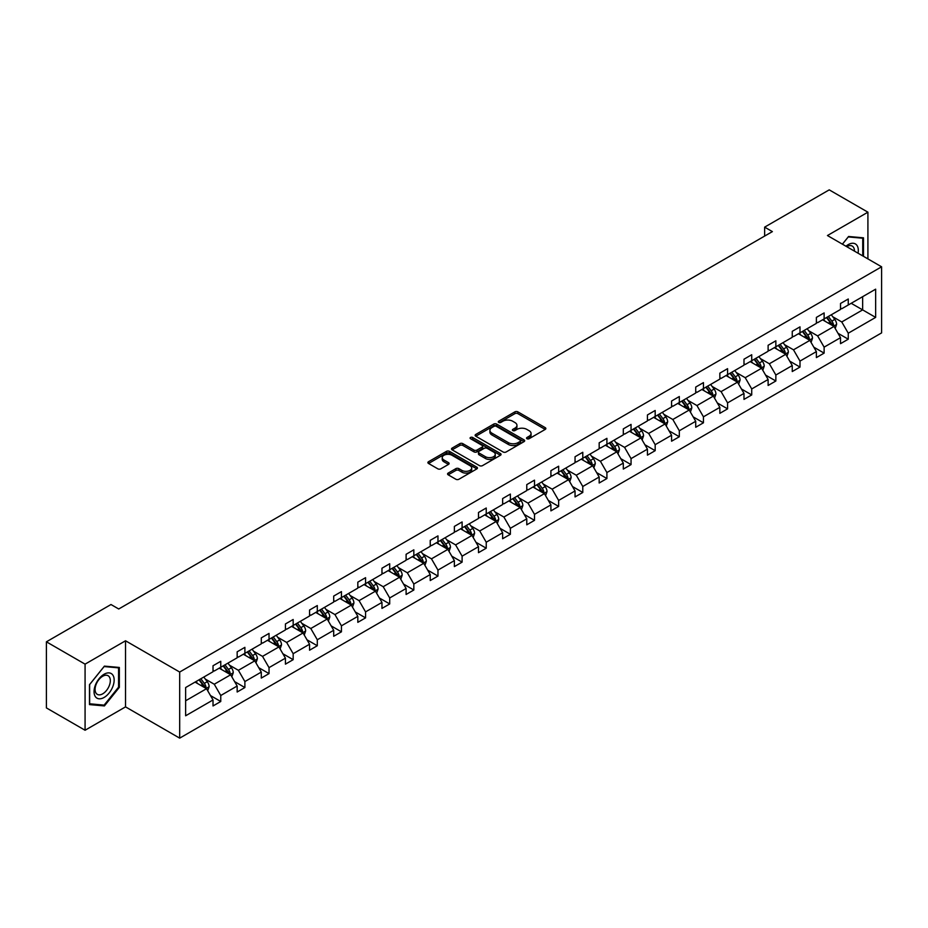 <?xml version="1.0" encoding="UTF-8"?>
<svg xmlns="http://www.w3.org/2000/svg" width="928" height="928" viewBox="0 0 928 928"><rect width="100%" height="100%" fill="white"/><g stroke="black" fill="none" stroke-linecap="round" stroke-linejoin="round"><path stroke-width="1.39" d="M526.976 438.724A1.508 0.87 0 0 0 529.099 438.724L545.235 429.409A2.146 1.241 0 0 0 545.861 428.539A2.146 1.241 0 0 0 545.235 427.657L517.894 411.87A2.146 1.241 0 0 0 514.866 411.87L498.73 421.196A1.508 0.87 0 0 0 498.29 421.799A1.508 0.87 0 0 0 498.73 422.414A1.508 0.87 0 0 0 500.853 422.414L502.941 421.208A6.867 3.967 0 0 1 512.662 421.208L514.936 422.53A6.867 3.967 0 0 1 516.954 425.337A6.867 3.967 0 0 1 514.936 428.144L512.848 429.339A1.508 0.87 0 0 0 512.407 429.954A1.508 0.87 0 0 0 512.848 430.569A1.508 0.87 0 0 0 514.97 430.569L517.058 429.362A6.867 3.967 0 0 1 526.779 429.362L529.064 430.685A6.867 3.967 0 0 1 531.071 433.492A6.867 3.967 0 0 1 529.064 436.288L526.976 437.494A1.508 0.87 0 0 0 526.536 438.109A1.508 0.87 0 0 0 526.976 438.724L526.976 437.494M448.201 473.071A2.146 1.241 0 0 0 447.563 473.953A2.146 1.241 0 0 0 448.201 474.823L455.868 479.254A2.146 1.241 0 0 0 458.896 479.254L476.818 468.907A2.146 1.241 0 0 0 477.444 468.025A2.146 1.241 0 0 0 476.818 467.155L449.488 451.368A2.146 1.241 0 0 0 446.449 451.368L428.527 461.715A2.146 1.241 0 0 0 427.901 462.596A2.146 1.241 0 0 0 428.527 463.466L437.796 468.814A2.146 1.241 0 0 0 440.835 468.814L448.502 464.394A2.146 1.241 0 0 0 449.129 463.513A2.146 1.241 0 0 0 448.502 462.643L443.909 459.986A5.742 3.318 0 0 1 442.227 457.643A5.742 3.318 0 0 1 445.765 454.581A5.742 3.318 0 0 1 452.029 455.3L470.02 465.682A5.742 3.318 0 0 1 471.702 468.025A5.742 3.318 0 0 1 468.164 471.099A5.742 3.318 0 0 1 461.9 470.38L458.896 468.64A2.146 1.241 0 0 0 455.868 468.64L448.201 473.071L448.201 474.823L455.868 470.426L455.868 468.64M125.535 640.784L85.074 664.146L46.4 641.816L46.4 707.913L85.074 730.243L125.535 706.881L179.684 738.143L179.684 672.046L125.535 640.784L125.535 706.881M867.912 258.9L867.912 212.187L827.451 235.538L881.6 266.8L179.684 672.046M867.912 212.187L829.226 189.857L764.637 227.14L764.637 236.072M46.4 641.816L110.989 604.522L118.726 608.988L772.374 231.606L764.637 227.14M503.092 451.982A2.146 1.241 0 0 0 506.131 451.982L524.053 441.635A2.146 1.241 0 0 0 524.68 440.765A2.146 1.241 0 0 0 524.053 439.884L496.712 424.108A2.146 1.241 0 0 0 493.673 424.108L475.762 434.455A2.146 1.241 0 0 0 475.124 435.325A2.146 1.241 0 0 0 475.762 436.206L503.092 451.982M471.122 439.048A1.508 0.87 0 0 1 472.642 439.257L500.401 455.288L482.514 465.624A2.146 1.241 0 0 1 479.474 465.624L452.145 449.836L459.812 445.44L459.812 443.654L452.145 448.085A2.146 1.241 0 0 0 451.518 448.966A2.146 1.241 0 0 0 452.145 449.836L452.145 448.085M459.812 445.44A2.146 1.241 0 0 1 462.852 445.44L462.852 443.654A2.146 1.241 0 0 0 459.812 443.654M462.852 443.654L473.93 450.057A2.146 1.241 0 0 0 476.969 450.057L482.061 447.122A2.146 1.241 0 0 0 482.688 446.24A2.146 1.241 0 0 0 482.061 445.37L470.519 438.7A1.508 0.87 0 0 1 470.078 438.086A1.508 0.87 0 0 1 471.006 437.285A1.508 0.87 0 0 1 472.642 437.471L500.436 453.525A2.146 1.241 0 0 1 501.062 454.395A2.146 1.241 0 0 1 500.436 455.277L500.436 453.525M85.074 664.146L85.074 730.243M185.635 687.544L213.022 671.733L213.022 665.759L220.76 661.293L220.76 667.267L237.162 657.801L237.162 651.816L244.888 647.35L244.888 653.335L261.29 643.87L261.29 637.884L269.027 633.418L269.027 639.404L285.43 629.938L285.43 623.952L293.167 619.486L293.167 625.472L309.558 616.006L309.558 610.021L317.295 605.555L317.295 611.54L333.697 602.063L333.697 596.078L341.434 591.612L341.434 597.597L357.825 588.132L357.825 582.146L365.562 577.68L365.562 583.666L381.965 574.2L381.965 568.214L389.702 563.748L389.702 569.734L406.104 560.268L406.104 554.283L413.83 549.817L413.83 555.802L430.232 546.337L430.232 540.351L437.97 535.885L437.97 541.871L454.372 532.394L454.372 526.408L462.109 521.942L462.109 527.928L478.5 518.462L478.5 512.476L486.237 508.01L486.237 513.996L502.64 504.53L502.64 498.545L510.377 494.079L510.377 500.064L526.779 490.599L526.779 484.613L534.505 480.147L534.505 486.133L550.907 476.656L550.907 470.682L558.644 466.216L558.644 472.19L575.047 462.724L575.047 456.738L582.784 452.272L582.784 458.258L599.175 448.792L599.175 442.807L606.912 438.341L606.912 444.326L623.314 434.861L623.314 428.875L631.052 424.409L631.052 430.395L647.442 420.929L647.442 414.944L655.18 410.478L655.18 416.463L671.582 406.986L671.582 401.012L679.319 396.534L679.319 402.52L695.722 393.054L695.722 387.069L703.447 382.603L703.447 388.588L719.85 379.123L719.85 373.137L727.587 368.671L727.587 374.657L743.989 365.191L743.989 359.206L751.726 354.74L751.726 360.725L768.117 351.26L768.117 345.274L775.854 340.808L775.854 346.794L792.257 337.316L792.257 331.331L799.994 326.865L799.994 332.85L816.385 323.385L816.385 317.399L824.122 312.933L824.122 318.919L840.524 309.453L840.524 303.468L848.262 299.002L848.262 304.987L875.649 289.176L875.649 317.399L848.262 333.21L848.262 339.196L840.524 343.662L840.524 337.676L824.122 347.142L824.122 353.127L816.385 357.593L816.385 351.608L799.994 361.085L799.994 367.07L792.257 371.536L792.257 365.551L775.854 375.016L775.854 381.002L768.117 385.468L768.117 379.482L751.726 388.948L751.726 394.934L743.989 399.4L743.989 393.414L727.587 402.88L727.587 408.865L719.85 413.331L719.85 407.346L703.447 416.811L703.447 422.797L695.722 427.263L695.722 421.277L679.319 430.754L679.319 436.74L671.582 441.206L671.582 435.22L655.18 444.686L655.18 450.672L647.442 455.138L647.442 449.152L631.052 458.618L631.052 464.603L623.314 469.069L623.314 463.084L606.912 472.549L606.912 478.535L599.175 483.001L599.175 477.015L582.784 486.492L582.784 492.466L575.047 496.932L575.047 490.958L558.644 500.424L558.644 506.41L550.907 510.876L550.907 504.89L534.505 514.356L534.505 520.341L526.779 524.807L526.779 518.822L510.377 528.287L510.377 534.273L502.64 538.739L502.64 532.753L486.237 542.219L486.237 548.204L478.5 552.67L478.5 546.685L462.109 556.162L462.109 562.136L454.372 566.602L454.372 560.628L437.97 570.094L437.97 576.079L430.232 580.545L430.232 574.56L413.83 584.025L413.83 590.011L406.104 594.477L406.104 588.491L389.702 597.957L389.702 603.942L381.965 608.408L381.965 602.423L365.562 611.888L365.562 617.874L357.825 622.34L357.825 616.354L341.434 625.832L341.434 631.817L333.697 636.283L333.697 630.298L317.295 639.763L317.295 645.749L309.558 650.215L309.558 644.229L293.167 653.695L293.167 659.68L285.43 664.146L285.43 658.161L269.027 667.626L269.027 673.612L261.29 678.078L261.29 672.092L244.888 681.558L244.888 687.544L237.162 692.01L237.162 686.024L220.76 695.501L220.76 701.487L213.022 705.953L213.022 699.967L185.635 715.778L185.635 687.544M179.684 738.143L881.6 332.897L881.6 266.8M219.205 668.16L230.654 674.772L214.264 684.238L205.308 679.076M214.264 684.238L220.76 695.501M230.654 674.772L237.162 686.024M213.022 670.306L214.264 671.025L220.76 667.267M243.345 654.228L254.794 660.84L238.392 670.306L229.436 665.144M238.392 670.306L244.888 681.558M254.794 660.84L261.29 672.092M237.162 656.374L238.392 657.094L244.888 653.335M267.484 640.297L278.934 646.909L262.531 656.374L253.576 651.201M262.531 656.374L269.027 667.626M278.934 646.909L285.43 658.161M261.29 642.443L262.531 643.15L269.027 639.404M291.612 626.365L303.062 632.977L286.659 642.443L277.704 637.269M286.659 642.443L293.167 653.695M303.062 632.977L309.558 644.229M285.43 628.511L286.659 629.219L293.167 625.472M315.752 612.434L327.201 619.034L310.799 628.511L301.844 623.338M310.799 628.511L317.295 639.763M327.201 619.034L333.697 630.298M309.558 614.568L310.799 615.287L317.295 611.54M339.88 598.49L351.329 605.102L334.938 614.568L325.983 609.406M334.938 614.568L341.434 625.832M351.329 605.102L357.825 616.354M333.697 600.636L334.938 601.356L341.434 597.597M364.02 584.559L375.469 591.171L359.066 600.636L350.111 595.474M359.066 600.636L365.562 611.888M375.469 591.171L381.965 602.423M357.825 586.705L359.066 587.424L365.562 583.666M388.148 570.627L399.597 577.239L383.206 586.705L374.251 581.531M383.206 586.705L389.702 597.957M399.597 577.239L406.104 588.491M381.965 572.773L383.206 573.481L389.702 569.734M412.287 556.696L423.736 563.308L407.334 572.773L398.379 567.6M407.334 572.773L413.83 584.025M423.736 563.308L430.232 574.56M406.104 558.842L407.334 559.549L413.83 555.802M436.427 542.764L447.876 549.364L431.474 558.842L422.518 553.668M431.474 558.842L437.97 570.094M447.876 549.364L454.372 560.628M430.232 544.898L431.474 545.618L437.97 541.871M460.555 528.821L472.004 535.433L455.602 544.898L446.658 539.736M455.602 544.898L462.109 556.162M472.004 535.433L478.5 546.685M454.372 530.967L455.602 531.686L462.109 527.928M484.694 514.889L496.144 521.501L479.741 530.967L470.786 525.793M479.741 530.967L486.237 542.219M496.144 521.501L502.64 532.753M478.5 517.035L479.741 517.754L486.237 513.996M508.822 500.958L520.272 507.57L503.881 517.035L494.926 511.862M503.881 517.035L510.377 528.287M520.272 507.57L526.779 518.822M502.64 503.104L503.881 503.811L510.377 500.064M532.962 487.026L544.411 493.638L528.009 503.104L519.054 497.93M528.009 503.104L534.505 514.356M544.411 493.638L550.907 504.89M526.779 489.16L528.009 489.88L534.505 486.133M557.102 473.083L568.551 479.695L552.148 489.172L543.193 483.998M552.148 489.172L558.644 500.424M568.551 479.695L575.047 490.958M550.907 475.229L552.148 475.948L558.644 472.19M581.23 459.151L592.679 465.763L576.276 475.229L567.321 470.067M576.276 475.229L582.784 486.492M592.679 465.763L599.175 477.015M575.047 461.297L576.276 462.016L582.784 458.258M605.369 445.22L616.818 451.832L600.416 461.297L591.461 456.124M600.416 461.297L606.912 472.549M616.818 451.832L623.314 463.084M599.175 447.366L600.416 448.073L606.912 444.326M629.497 431.288L640.946 437.9L624.556 447.366L615.6 442.192M624.556 447.366L631.052 458.618M640.946 437.9L647.442 449.152M623.314 433.434L624.556 434.142L631.052 430.395M653.637 417.356L665.086 423.957L648.684 433.434L639.728 428.26M648.684 433.434L655.18 444.686M665.086 423.957L671.582 435.22M647.442 419.491L648.684 420.21L655.18 416.463M677.765 403.413L689.214 410.025L672.823 419.491L663.868 414.329M672.823 419.491L679.319 430.754M689.214 410.025L695.722 421.277M671.582 405.559L672.823 406.278L679.319 402.52M701.904 389.482L713.354 396.094L696.951 405.559L687.996 400.397M696.951 405.559L703.447 416.811M713.354 396.094L719.85 407.346M695.722 391.628L696.951 392.347L703.447 388.588M726.044 375.55L737.493 382.162L721.091 391.628L712.136 386.454M721.091 391.628L727.587 402.88M737.493 382.162L743.989 393.414M719.85 377.696L721.091 378.404L727.587 374.657M750.172 361.618L761.621 368.23L745.219 377.696L736.264 372.522M745.219 377.696L751.726 388.948M761.621 368.23L768.117 379.482M743.989 363.764L745.219 364.472L751.726 360.725M774.312 347.687L785.761 354.287L769.358 363.764L760.403 358.591M769.358 363.764L775.854 375.016M785.761 354.287L792.257 365.551M768.117 349.821L769.358 350.54L775.854 346.794M798.44 333.744L809.889 340.356L793.498 349.821L784.543 344.659M793.498 349.821L799.994 361.085M809.889 340.356L816.385 351.608M792.257 335.89L793.498 336.609L799.994 332.85M822.579 319.812L834.028 326.424L817.626 335.89L808.671 330.728M817.626 335.89L824.122 347.142M834.028 326.424L840.524 337.676M816.385 321.958L817.626 322.677L824.122 318.919M851.196 303.294L862.646 309.894L841.766 321.958L832.81 316.784M841.766 321.958L848.262 333.21M875.649 317.399L862.646 309.894L862.646 296.682L875.649 289.176M840.524 308.026L841.766 308.734L848.262 304.987M185.635 700.768L206.526 688.704L195.077 682.103M206.526 688.704L213.022 699.967M837.972 333.256L848.262 339.196M813.833 347.188L824.122 353.127M789.705 361.12L799.994 367.07M765.565 375.063L775.854 381.002M741.437 388.994L751.726 394.934M717.298 402.926L727.587 408.865M693.158 416.858L703.447 422.797M669.03 430.801L679.319 436.74M644.89 444.732L655.18 450.672M620.762 458.664L631.052 464.603M596.623 472.596L606.912 478.535M572.495 486.527L582.784 492.466M548.355 500.47L558.644 506.41M524.216 514.402L534.505 520.341M500.088 528.334L510.377 534.273M475.948 542.265L486.237 548.204M451.82 556.197L462.109 562.136M427.68 570.14L437.97 576.079M403.552 584.072L413.83 590.011M379.413 598.003L389.702 603.942M355.273 611.935L365.562 617.874M331.145 625.866L341.434 631.817M307.006 639.81L317.295 645.749M282.878 653.741L293.167 659.68M258.738 667.673L269.027 673.612M234.61 681.604L244.888 687.544M210.47 695.548L220.76 701.487M863.504 256.348L863.504 237.823L848.575 236.489L842.392 244.168M119.341 687.358L119.341 667.452L104.412 666.118L89.482 684.69L89.482 704.607L104.412 705.93L119.341 687.358L118.575 686.917M527.568 438.932L529.064 438.074A6.867 3.967 0 0 0 531.071 435.278L531.071 433.492M516.954 425.337L516.954 427.124A6.867 3.967 0 0 1 514.936 429.931L513.451 430.789M545.2 429.432L517.894 413.656A2.146 1.241 0 0 0 514.866 413.656L499.322 422.634M524.018 441.658L496.712 425.894A2.146 1.241 0 0 0 493.673 425.894L475.786 436.218L475.762 434.455M520.248 441.38A1.508 0.87 0 0 0 520.689 440.765A1.508 0.87 0 0 0 520.248 440.15L496.26 426.3A1.508 0.87 0 0 0 494.137 426.3L491.933 427.564A6.867 3.967 0 0 0 489.914 430.372A6.867 3.967 0 0 0 491.933 433.179L508.335 442.644A6.867 3.967 0 0 0 518.044 442.644L520.248 441.38L520.248 443.166A1.508 0.87 0 0 0 520.689 442.552L520.689 440.765M489.914 430.372L489.914 432.158A6.867 3.967 0 0 0 491.933 434.965L491.933 433.179M520.248 443.166L518.044 444.431A6.867 3.967 0 0 1 508.335 444.431L491.933 434.965M462.852 445.44L473.93 451.843A2.146 1.241 0 0 0 476.969 451.843L482.061 448.908A2.146 1.241 0 0 0 482.688 448.027L482.688 446.24M485.437 456.704A5.742 3.318 0 0 0 491.701 457.423A5.742 3.318 0 0 0 495.25 454.349A5.742 3.318 0 0 0 493.568 452.006L487.223 448.352A2.146 1.241 0 0 0 484.184 448.352L479.103 451.286A2.146 1.241 0 0 0 478.465 452.156A2.146 1.241 0 0 0 479.103 453.038L485.437 456.704L485.437 458.49A5.742 3.318 0 0 0 491.701 459.209A5.742 3.318 0 0 0 495.25 456.135L495.25 454.349M478.465 452.156L478.465 453.943A2.146 1.241 0 0 0 479.103 454.824L479.103 453.038M485.437 458.49L479.103 454.824M471.702 468.025L471.702 469.812A5.742 3.318 0 0 1 468.164 472.886A5.742 3.318 0 0 1 461.9 472.166L458.896 470.426A2.146 1.241 0 0 0 455.868 470.426M442.227 457.643L442.227 459.43A5.742 3.318 0 0 0 443.909 461.773L443.909 459.986M448.468 464.406L443.909 461.773M476.818 467.155L476.818 468.907L449.488 453.154A2.146 1.241 0 0 0 446.449 453.154L428.562 463.49M102.834 705.025L104.412 705.93M835.2 328.466L836.627 324.348A5.8 3.352 -120 0 0 834.771 319.418L831.302 314.778M825.073 321.25L823.565 319.244M833.17 325.925L833.495 324.603A5.8 3.352 -120 0 0 831.836 321.111L828.368 316.471M826.906 317.318L830.734 322.41A2.958 1.705 60 0 1 831.268 323.315L833.495 324.603M826.5 317.55L829.98 322.178A5.8 3.352 60 0 1 831.418 324.916M811.072 342.397L812.487 338.291A5.8 3.352 -120 0 0 810.643 333.349L807.163 328.709M800.934 335.194L799.426 333.175M809.03 339.868L809.355 338.534A5.8 3.352 -120 0 0 807.696 335.043L804.228 330.403M802.778 331.25L806.594 336.354A2.958 1.705 60 0 1 807.14 337.247L809.355 338.534M802.372 331.482L805.84 336.122A5.8 3.352 60 0 1 807.29 338.859M786.932 356.329L788.359 352.222A5.8 3.352 -120 0 0 786.503 347.281L783.035 342.641M776.806 349.125L775.298 347.107M784.902 353.8L785.227 352.466A5.8 3.352 -120 0 0 783.568 348.974L780.088 344.346M778.638 345.181L782.466 350.285A2.958 1.705 60 0 1 783 351.178L785.227 352.466M778.232 345.413L781.712 350.053A5.8 3.352 60 0 1 783.151 352.791M858.052 253.205A14.222 8.213 120 0 0 845.976 246.233M854.468 251.128A10.765 6.218 120 0 0 852.229 246.082A10.765 6.218 120 0 0 846.742 246.674M842.427 244.18L848.262 236.93L862.727 238.218L862.727 255.908M861.764 237.672L862.727 238.218M112.81 686.627A14.222 8.213 120 0 0 109.133 672.893A14.222 8.213 120 0 0 95.398 685.073A14.222 8.213 120 0 0 99.076 698.807A14.222 8.213 120 0 0 112.81 686.627M109.295 685.63A10.765 6.218 120 0 0 108.077 675.712A10.765 6.218 120 0 0 96.106 684.446A10.765 6.218 120 0 0 97.312 694.364A10.765 6.218 120 0 0 109.295 685.63M89.645 703.842L89.645 684.562L104.11 666.559L118.575 667.858L118.575 687.138L104.11 705.141L89.482 703.76M117.612 667.302L118.575 667.858M762.793 370.26L764.22 366.154A5.8 3.352 -120 0 0 762.375 361.212L758.895 356.584M752.666 363.057L751.158 361.05M760.763 367.732L761.088 366.398A5.8 3.352 -120 0 0 759.429 362.918L755.96 358.278M754.51 359.113L758.327 364.217A2.958 1.705 60 0 1 758.86 365.11L761.088 366.398M754.104 359.345L757.573 363.985A5.8 3.352 60 0 1 759.023 366.722M738.665 384.192L740.092 380.086A5.8 3.352 -120 0 0 738.236 375.156L734.767 370.516M728.538 376.988L727.03 374.982M736.635 381.663L736.96 380.329A5.8 3.352 -120 0 0 735.301 376.849L731.821 372.209M730.371 373.044L734.199 378.148A2.958 1.705 60 0 1 734.732 379.053L736.96 380.329M729.965 373.288L733.445 377.916A5.8 3.352 60 0 1 734.883 380.654M714.525 398.135L715.952 394.017A5.8 3.352 -120 0 0 714.096 389.087L710.628 384.447M704.398 390.92L702.89 388.913M712.495 395.595L712.82 394.272A5.8 3.352 -120 0 0 711.161 390.781L707.693 386.141M706.231 386.988L710.059 392.092A2.958 1.705 60 0 1 710.593 392.985L712.82 394.272M705.837 387.22L709.305 391.848A5.8 3.352 60 0 1 710.755 394.586M690.397 412.067L691.812 407.96A5.8 3.352 -120 0 0 689.968 403.019L686.488 398.379M680.259 404.863L678.762 402.845M688.367 409.538L688.692 408.204A5.8 3.352 -120 0 0 687.022 404.712L683.553 400.084M682.103 400.919L685.92 406.023A2.958 1.705 60 0 1 686.465 406.916L688.692 408.204M681.697 401.151L685.166 405.791A5.8 3.352 60 0 1 686.616 408.529M666.258 425.998L667.684 421.892A5.8 3.352 -120 0 0 665.828 416.95L662.36 412.31M656.131 418.795L654.623 416.776M664.228 423.47L664.552 422.136A5.8 3.352 -120 0 0 662.894 418.644L659.414 414.016M657.964 414.851L661.792 419.955A2.958 1.705 60 0 1 662.325 420.848L664.552 422.136M657.558 415.083L661.038 419.723A5.8 3.352 60 0 1 662.476 422.46M642.13 439.93L643.545 435.824A5.8 3.352 -120 0 0 641.7 430.882L638.22 426.254M631.991 432.726L630.483 430.72M640.088 437.401L640.413 436.067A5.8 3.352 -120 0 0 638.754 432.587L635.286 427.947M633.836 428.782L637.652 433.886A2.958 1.705 60 0 1 638.186 434.791L640.413 436.067M633.43 429.014L636.898 433.654A5.8 3.352 60 0 1 638.348 436.392M617.99 453.862L619.417 449.755A5.8 3.352 -120 0 0 617.561 444.825L614.092 440.185M607.863 446.658L606.355 444.651M615.96 451.333L616.285 450.01A5.8 3.352 -120 0 0 614.626 446.519L611.146 441.879M609.696 442.714L613.524 447.818A2.958 1.705 60 0 1 614.058 448.723L616.285 450.01M609.29 442.958L612.77 447.586A5.8 3.352 60 0 1 614.208 450.324M593.85 467.805L595.277 463.687A5.8 3.352 -120 0 0 593.433 458.757L589.953 454.117M583.724 460.59L582.216 458.583M591.82 465.264L592.145 463.942A5.8 3.352 -120 0 0 590.486 460.45L587.018 455.81M585.568 456.657L589.384 461.761A2.958 1.705 60 0 1 589.918 462.654L592.145 463.942M585.162 456.889L588.63 461.529A5.8 3.352 60 0 1 590.08 464.267M569.722 481.736L571.149 477.63A5.8 3.352 -120 0 0 569.293 472.688L565.825 468.048M559.596 474.533L558.088 472.514M567.692 479.208L568.017 477.874A5.8 3.352 -120 0 0 566.358 474.382L562.878 469.754M561.428 470.589L565.245 475.693A2.958 1.705 60 0 1 565.79 476.586L568.017 477.874M561.022 470.821L564.502 475.461A5.8 3.352 60 0 1 565.941 478.198M545.583 495.668L547.01 491.562A5.8 3.352 -120 0 0 545.154 486.62L541.685 481.992M535.456 488.464L533.948 486.458M543.553 493.139L543.878 491.805A5.8 3.352 -120 0 0 542.219 488.325L538.75 483.685M537.289 484.52L541.117 489.624A2.958 1.705 60 0 1 541.65 490.518L543.878 491.805M536.894 484.752L540.363 489.392A5.8 3.352 60 0 1 541.813 492.13M521.455 509.6L522.87 505.493A5.8 3.352 -120 0 0 521.026 500.552L517.546 495.923M511.316 502.396L509.82 500.389M519.425 507.071L519.75 505.737A5.8 3.352 -120 0 0 518.079 502.257L514.611 497.617M513.161 498.452L516.977 503.556A2.958 1.705 60 0 1 517.522 504.461L519.75 505.737M512.755 498.684L516.223 503.324A5.8 3.352 60 0 1 517.673 506.062M497.315 523.531L498.742 519.425A5.8 3.352 -120 0 0 496.886 514.495L493.418 509.855M487.188 516.328L485.68 514.321M495.285 521.002L495.61 519.68A5.8 3.352 -120 0 0 493.951 516.188L490.471 511.548M489.021 512.395L492.849 517.488A2.958 1.705 60 0 1 493.383 518.392L495.61 519.68M488.615 512.627L492.095 517.256A5.8 3.352 60 0 1 493.534 519.993M473.187 537.474L474.602 533.356A5.8 3.352 -120 0 0 472.758 528.426L469.278 523.786M463.049 530.259L461.541 528.252M471.146 534.946L471.47 533.612A5.8 3.352 -120 0 0 469.812 530.12L466.343 525.48M464.893 526.327L468.71 531.431A2.958 1.705 60 0 1 469.243 532.324L471.47 533.612M464.487 526.559L467.956 531.199A5.8 3.352 60 0 1 469.406 533.936M449.048 551.406L450.474 547.3A5.8 3.352 -120 0 0 448.618 542.358L445.15 537.718M438.921 544.202L437.413 542.184M447.018 548.877L447.342 547.543A5.8 3.352 -120 0 0 445.684 544.052L442.204 539.423M440.754 540.258L444.582 545.362A2.958 1.705 60 0 1 445.115 546.256L447.342 547.543M440.348 540.49L443.828 545.13A5.8 3.352 60 0 1 445.266 547.868M424.908 565.338L426.335 561.231A5.8 3.352 -120 0 0 424.49 556.29L421.01 551.661M414.781 558.134L413.273 556.127M422.878 562.809L423.203 561.475A5.8 3.352 -120 0 0 421.544 557.995L418.076 553.355M416.614 554.19L420.442 559.294A2.958 1.705 60 0 1 420.976 560.187L423.203 561.475M416.22 554.422L419.688 559.062A5.8 3.352 60 0 1 421.138 561.8M400.78 579.269L402.195 575.163A5.8 3.352 -120 0 0 400.351 570.221L396.882 565.593M390.653 572.066L389.145 570.059M398.75 576.74L399.075 575.406A5.8 3.352 -120 0 0 397.416 571.926L393.936 567.286M392.486 568.122L396.302 573.226A2.958 1.705 60 0 1 396.848 574.13L399.075 575.406M392.08 568.354L395.56 572.994A5.8 3.352 60 0 1 396.998 575.731M376.64 593.212L378.067 589.094A5.8 3.352 -120 0 0 376.211 584.164L372.743 579.524M366.514 585.997L365.006 583.99M374.61 590.672L374.935 589.35A5.8 3.352 -120 0 0 373.276 585.858L369.808 581.218M368.346 582.065L372.174 587.157A2.958 1.705 60 0 1 372.708 588.062L374.935 589.35M367.94 582.297L371.42 586.925A5.8 3.352 60 0 1 372.859 589.663M352.512 607.144L353.928 603.038A5.8 3.352 -120 0 0 352.083 598.096L348.603 593.456M342.374 599.94L340.878 597.922M350.482 604.615L350.796 603.281A5.8 3.352 -120 0 0 349.137 599.79L345.668 595.15M344.218 595.996L348.035 601.1A2.958 1.705 60 0 1 348.58 601.994L350.796 603.281M343.812 596.228L347.281 600.868A5.8 3.352 60 0 1 348.731 603.606M328.373 621.076L329.8 616.969A5.8 3.352 -120 0 0 327.944 612.028L324.475 607.388M318.246 613.872L316.738 611.854M326.343 618.547L326.668 617.213A5.8 3.352 -120 0 0 325.009 613.721L321.529 609.093M320.079 609.928L323.907 615.032A2.958 1.705 60 0 1 324.44 615.925L326.668 617.213M319.673 610.16L323.153 614.8A5.8 3.352 60 0 1 324.591 617.538M304.245 635.007L305.66 630.901A5.8 3.352 -120 0 0 303.816 625.959L300.336 621.331M294.106 627.804L292.598 625.797M302.203 632.478L302.528 631.144A5.8 3.352 -120 0 0 300.869 627.664L297.401 623.024M295.951 623.86L299.767 628.964A2.958 1.705 60 0 1 300.301 629.857L302.528 631.144M295.545 624.092L299.013 628.732A5.8 3.352 60 0 1 300.463 631.469M280.105 648.939L281.532 644.832A5.8 3.352 -120 0 0 279.676 639.902L276.208 635.262M269.978 641.735L268.47 639.728M278.075 646.41L278.4 645.076A5.8 3.352 -120 0 0 276.741 641.596L273.261 636.956M271.811 637.791L275.639 642.895A2.958 1.705 60 0 1 276.173 643.8L278.4 645.076M271.405 638.035L274.885 642.663A5.8 3.352 60 0 1 276.324 645.401M255.966 662.882L257.392 658.764A5.8 3.352 -120 0 0 255.536 653.834L252.068 649.194M245.839 655.667L244.331 653.66M253.936 660.342L254.26 659.019A5.8 3.352 -120 0 0 252.602 655.528L249.133 650.888M247.672 651.734L251.5 656.838A2.958 1.705 60 0 1 252.033 657.732L254.26 659.019M247.277 651.966L250.746 656.595A5.8 3.352 60 0 1 252.196 659.332M231.838 676.814L233.253 672.707A5.8 3.352 -120 0 0 231.408 667.766L227.928 663.126M221.699 669.61L220.203 667.592M229.808 674.285L230.132 672.951A5.8 3.352 -120 0 0 228.474 669.459L224.994 664.831M223.544 665.666L227.36 670.77A2.958 1.705 60 0 1 227.905 671.663L230.132 672.951M223.138 665.898L226.606 670.538A5.8 3.352 60 0 1 228.056 673.276M207.698 690.745L209.125 686.639A5.8 3.352 -120 0 0 207.269 681.697L203.8 677.057M197.571 683.542L196.063 681.523M205.668 688.216L205.993 686.882A5.8 3.352 -120 0 0 204.334 683.391L200.854 678.762M199.404 679.598L203.232 684.702A2.958 1.705 60 0 1 203.766 685.595L205.993 686.882M198.998 679.83L202.478 684.47A5.8 3.352 60 0 1 203.916 687.207M529.064 438.074L529.064 436.288M512.848 430.569L512.848 429.339M514.936 429.931L514.936 428.144M498.73 422.414L498.73 421.196M514.866 413.656L514.866 411.87M517.894 413.656L517.894 411.87M545.235 429.409L545.235 427.657M493.673 425.894L493.673 424.108M496.712 425.894L496.712 424.108M524.053 441.635L524.053 439.884M508.335 444.431L508.335 442.644M518.044 444.431L518.044 442.644M473.93 451.843L473.93 450.057M476.969 451.843L476.969 450.057M482.061 448.908L482.061 447.122M472.642 439.257L472.642 437.471M458.896 470.426L458.896 468.64M461.9 472.166L461.9 470.38M448.502 464.394L448.502 462.643M428.527 463.466L428.527 461.715M446.449 453.154L446.449 451.368M449.488 453.154L449.488 451.368M833.611 326.18L836.592 324.464M831.836 321.111L834.771 319.418M828.333 323.13L829.98 322.178M809.471 340.112L812.452 338.395M807.696 335.043L810.643 333.349M804.193 337.073L805.84 336.122M785.343 354.055L788.313 352.327M783.568 348.974L786.503 347.281M780.065 351.004L781.712 350.053M761.204 367.987L764.185 366.27M759.429 362.918L762.375 361.212M755.926 364.936L757.573 363.985M737.076 381.918L740.045 380.202M735.301 376.849L738.236 375.156M731.786 378.868L733.445 377.916M712.936 395.85L715.917 394.133M711.161 390.781L714.096 389.087M707.658 392.811L709.305 391.848M688.796 409.782L691.778 408.065M687.022 404.712L689.968 403.019M683.518 406.742L685.166 405.791M664.668 423.725L667.65 421.996M662.894 418.644L665.828 416.95M659.39 420.674L661.038 419.723M640.529 437.656L643.51 435.94M638.754 432.587L641.7 430.882M635.251 434.606L636.898 433.654M616.401 451.588L619.37 449.871M614.626 446.519L617.561 444.825M611.123 448.537L612.77 447.586M592.261 465.52L595.242 463.803M590.486 460.45L593.433 458.757M586.983 462.48L588.63 461.529M568.122 479.463L571.103 477.734M566.358 474.382L569.293 472.688M562.844 476.412L564.502 475.461M543.994 493.394L546.975 491.666M542.219 488.325L545.154 486.62M538.716 490.344L540.363 489.392M519.854 507.326L522.835 505.609M518.079 502.257L521.026 500.552M514.576 504.275L516.223 503.324M495.726 521.258L498.696 519.541M493.951 516.188L496.886 514.495M490.448 518.207L492.095 517.256M471.586 535.189L474.568 533.472M469.812 530.12L472.758 528.426M466.308 532.15L467.956 531.199M447.458 549.132L450.428 547.404M445.684 544.052L448.618 542.358M442.18 546.082L443.828 545.13M423.319 563.064L426.3 561.347M421.544 557.995L424.49 556.29M418.041 560.013L419.688 559.062M399.179 576.996L402.16 575.279M397.416 571.926L400.351 570.221M393.901 573.945L395.56 572.994M375.051 590.927L378.032 589.21M373.276 585.858L376.211 584.164M369.773 587.876L371.42 586.925M350.912 604.859L353.893 603.142M349.137 599.79L352.083 598.096M345.634 601.82L347.281 600.868M326.784 618.802L329.753 617.074M325.009 613.721L327.944 612.028M321.506 615.751L323.153 614.8M302.644 632.734L305.625 631.017M300.869 627.664L303.816 625.959M297.366 629.683L299.013 628.732M278.516 646.665L281.486 644.948M276.741 641.596L279.676 639.902M273.226 643.614L274.885 642.663M254.376 660.597L257.358 658.88M252.602 655.528L255.536 653.834M249.098 657.558L250.746 656.595M230.237 674.528L233.218 672.812M228.474 669.459L231.408 667.766M224.959 671.489L226.606 670.538M206.109 688.472L209.09 686.743M204.334 683.391L207.269 681.697M200.831 685.421L202.478 684.47"/></g></svg>
